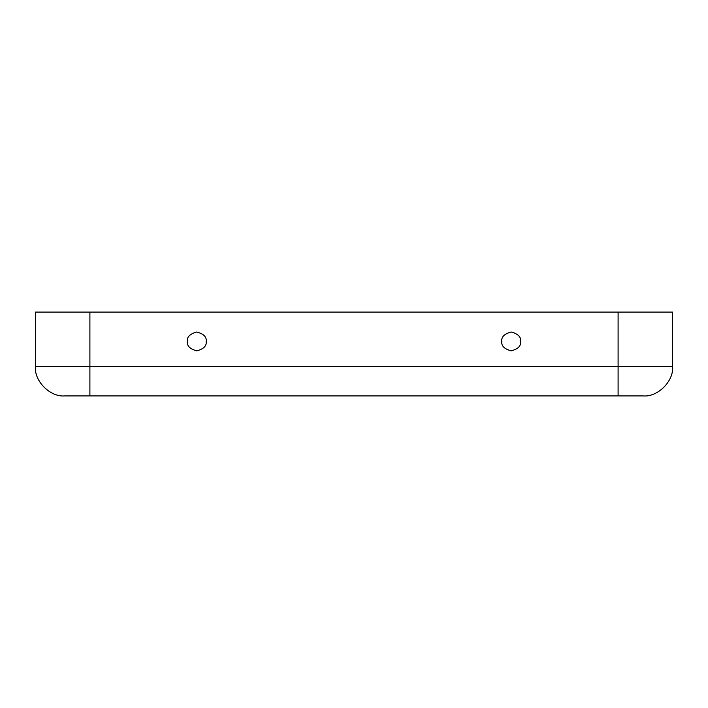 <?xml version="1.0" encoding="UTF-8"?>
<svg xmlns="http://www.w3.org/2000/svg" width="708" height="708" viewBox="0 0 708 708"><rect width="100%" height="100%" fill="white"/><g stroke="black" fill="none" stroke-linecap="round" stroke-linejoin="round"><path stroke-width="1.06" d="M520.637 341.424C521.177 336.964 518.026 333.822 511.203 331.99C504.379 333.822 501.237 336.964 501.768 341.424C501.237 345.885 504.379 349.026 511.203 350.858C518.026 349.026 521.177 345.885 520.637 341.424C521.177 345.885 518.026 349.026 511.203 350.858C504.379 349.026 501.237 345.885 501.768 341.424C501.237 336.964 504.379 333.822 511.203 331.99C518.026 333.822 521.177 336.964 520.637 341.424M187.363 341.424C186.823 345.885 189.974 349.026 196.797 350.858C203.621 349.026 206.763 345.885 206.232 341.424C206.763 336.964 203.621 333.822 196.797 331.99C189.974 333.822 186.823 336.964 187.363 341.424C186.823 336.964 189.974 333.822 196.797 331.99C203.621 333.822 206.763 336.964 206.232 341.424C206.763 345.885 203.621 349.026 196.797 350.858C189.974 349.026 186.823 345.885 187.363 341.424M89.898 395.922L64.747 395.922C50.224 397.232 34.09 381.099 35.4 366.576L35.4 312.078L672.6 312.078L672.6 366.576C673.91 381.099 657.776 397.232 643.253 395.922L89.898 395.922L89.898 312.078L35.4 312.078L35.4 366.576L89.898 366.576L35.4 366.576C34.09 381.099 50.224 397.232 64.747 395.922L618.102 395.922L618.102 312.078L89.898 312.078L89.898 366.576L618.102 366.576L89.898 366.576L89.898 395.922M672.6 312.078L618.102 312.078L618.102 366.576L672.6 366.576L672.6 312.078M672.6 366.576L618.102 366.576L618.102 395.922L643.253 395.922C657.776 397.232 673.91 381.099 672.6 366.576"/></g></svg>
